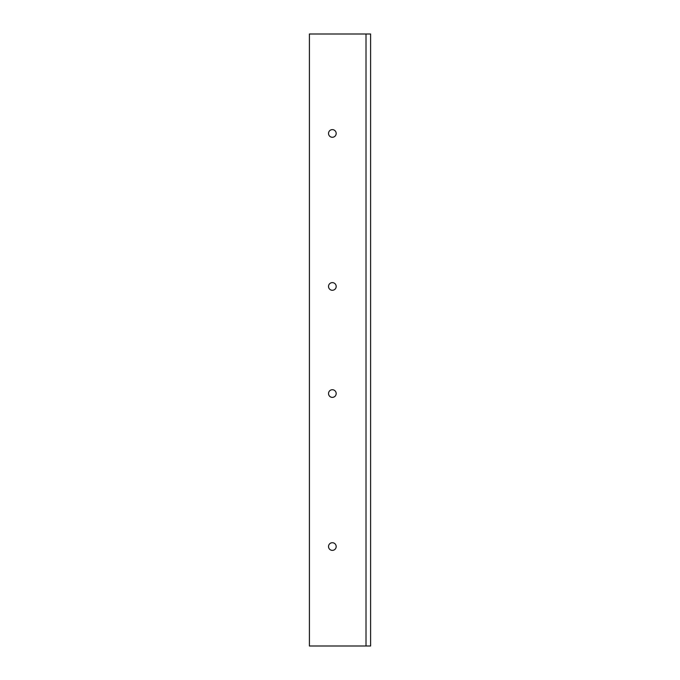 <?xml version="1.0" encoding="UTF-8"?>
<svg xmlns="http://www.w3.org/2000/svg" width="680" height="680" viewBox="0 0 680 680"><rect width="100%" height="100%" fill="white"/><g stroke="black" fill="none" stroke-linecap="round" stroke-linejoin="round"><path stroke-width="1.02" d="M332.35 397.375A3.825 3.825 0 0 1 328.525 393.55A3.825 3.825 0 0 1 332.35 389.725A3.825 3.825 0 0 1 336.175 393.55A3.825 3.825 0 0 1 332.35 397.375M332.35 290.275A3.825 3.825 0 0 1 328.525 286.45A3.825 3.825 0 0 1 332.35 282.625A3.825 3.825 0 0 1 336.175 286.45A3.825 3.825 0 0 1 332.35 290.275M332.35 550.375A3.825 3.825 0 0 1 328.525 546.55A3.825 3.825 0 0 1 332.35 542.725A3.825 3.825 0 0 1 336.175 546.55A3.825 3.825 0 0 1 332.35 550.375M332.35 137.275A3.825 3.825 0 0 1 328.525 133.45A3.825 3.825 0 0 1 332.35 129.625A3.825 3.825 0 0 1 336.175 133.45A3.825 3.825 0 0 1 332.35 137.275M366.01 646L309.4 646L309.4 34L370.6 34L370.6 646L366.01 646L366.01 34"/></g></svg>
